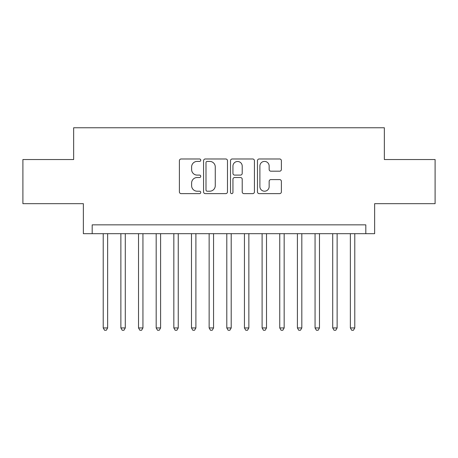 <?xml version="1.0" encoding="UTF-8"?>
<svg xmlns="http://www.w3.org/2000/svg" width="458" height="458" viewBox="0 0 458 458"><rect width="100%" height="100%" fill="white"/><g stroke="black" fill="none" stroke-linecap="round" stroke-linejoin="round"><path stroke-width="0.69" d="M200.759 160.191A1.214 1.214 0 0 0 199.545 158.978L181.133 158.978A1.735 1.735 0 0 0 179.399 160.712L179.399 191.902A1.735 1.735 0 0 0 181.133 193.631L199.545 193.631A1.214 1.214 0 0 0 200.759 192.423A1.214 1.214 0 0 0 199.545 191.209L197.158 191.209A5.548 5.548 0 0 1 191.616 185.662L191.616 183.063A5.548 5.548 0 0 1 197.158 177.521L199.545 177.521A1.214 1.214 0 0 0 200.759 176.307A1.214 1.214 0 0 0 199.545 175.093L197.158 175.093A5.548 5.548 0 0 1 191.616 169.546L191.616 166.947A5.548 5.548 0 0 1 197.158 161.405L199.545 161.405A1.214 1.214 0 0 0 200.759 160.191M279.638 171.195A1.735 1.735 0 0 0 281.372 169.46L281.372 160.712A1.735 1.735 0 0 0 279.638 158.978L259.194 158.978A1.735 1.735 0 0 0 257.459 160.712L257.459 191.902A1.735 1.735 0 0 0 259.194 193.631L279.638 193.631A1.735 1.735 0 0 0 281.372 191.902L281.372 181.328A1.735 1.735 0 0 0 279.638 179.599L270.89 179.599A1.735 1.735 0 0 0 269.155 181.328L269.155 186.572A4.637 4.637 0 0 1 264.524 191.209A4.637 4.637 0 0 1 259.886 186.572L259.886 166.036A4.637 4.637 0 0 1 264.524 161.405A4.637 4.637 0 0 1 269.155 166.036L269.155 169.46A1.735 1.735 0 0 0 270.89 171.195L279.638 171.195M365.81 233.677L374.638 233.677L374.638 203.667L435.1 203.667L435.1 159.533L384.348 159.533L384.348 127.759L73.652 127.759L73.652 159.533L22.9 159.533L22.9 203.667L83.362 203.667L83.362 233.677L365.81 233.677L365.81 224.849L92.19 224.849L92.19 233.677M227.483 160.712A1.735 1.735 0 0 0 225.748 158.978L205.304 158.978A1.735 1.735 0 0 0 203.57 160.712L203.57 191.902A1.735 1.735 0 0 0 205.304 193.631L225.748 193.631A1.735 1.735 0 0 0 227.483 191.902L227.483 160.712M232.252 158.978L252.696 158.978A1.735 1.735 0 0 1 254.43 160.712L254.43 191.902A1.735 1.735 0 0 1 252.696 193.631L243.948 193.631A1.735 1.735 0 0 1 242.213 191.902L242.213 179.25A1.735 1.735 0 0 0 240.479 177.521L234.673 177.521A1.735 1.735 0 0 0 232.945 179.25L232.945 192.423A1.214 1.214 0 0 1 231.731 193.631A1.214 1.214 0 0 1 230.517 192.423L230.517 160.712A1.735 1.735 0 0 1 232.252 158.978M207.211 161.405A1.214 1.214 0 0 0 205.997 162.619L205.997 189.996A1.214 1.214 0 0 0 207.211 191.209L209.724 191.209A5.548 5.548 0 0 0 215.266 185.662L215.266 166.947A5.548 5.548 0 0 0 209.724 161.405L207.211 161.405M242.213 166.128A4.637 4.637 0 0 0 237.576 161.491A4.637 4.637 0 0 0 232.945 166.128L232.945 173.359A1.735 1.735 0 0 0 234.673 175.093L240.479 175.093A1.735 1.735 0 0 0 242.213 173.359L242.213 166.128M103.222 233.677L103.222 327.945L107.636 327.945L107.636 233.677M107.636 327.945L106.313 330.241L104.544 330.241L103.222 327.945M120.872 233.677L120.872 327.945L125.286 327.945L125.286 233.677M125.286 327.945L123.963 330.241L122.2 330.241L120.872 327.945M138.528 233.677L138.528 327.945L142.942 327.945L142.942 233.677M142.942 327.945L141.619 330.241L139.85 330.241L138.528 327.945M156.184 233.677L156.184 327.945L160.592 327.945L160.592 233.677M160.592 327.945L159.269 330.241L157.506 330.241L156.184 327.945M173.834 233.677L173.834 327.945L178.248 327.945L178.248 233.677M178.248 327.945L176.925 330.241L175.156 330.241L173.834 327.945M191.49 233.677L191.49 327.945L195.898 327.945L195.898 233.677M195.898 327.945L194.576 330.241L192.812 330.241L191.49 327.945M209.14 233.677L209.14 327.945L213.554 327.945L213.554 233.677M213.554 327.945L212.231 330.241L210.462 330.241L209.14 327.945M226.796 233.677L226.796 327.945L231.204 327.945L231.204 233.677M231.204 327.945L229.882 330.241L228.118 330.241L226.796 327.945M244.446 233.677L244.446 327.945L248.86 327.945L248.86 233.677M248.86 327.945L247.538 330.241L245.769 330.241L244.446 327.945M262.102 233.677L262.102 327.945L266.51 327.945L266.51 233.677M266.51 327.945L265.188 330.241L263.424 330.241L262.102 327.945M279.752 233.677L279.752 327.945L284.166 327.945L284.166 233.677M284.166 327.945L282.844 330.241L281.075 330.241L279.752 327.945M297.408 233.677L297.408 327.945L301.816 327.945L301.816 233.677M301.816 327.945L300.494 330.241L298.731 330.241L297.408 327.945M315.058 233.677L315.058 327.945L319.472 327.945L319.472 233.677M319.472 327.945L318.15 330.241L316.381 330.241L315.058 327.945M332.714 233.677L332.714 327.945L337.128 327.945L337.128 233.677M337.128 327.945L335.8 330.241L334.037 330.241L332.714 327.945M350.364 233.677L350.364 327.945L354.778 327.945L354.778 233.677M354.778 327.945L353.456 330.241L351.687 330.241L350.364 327.945"/></g></svg>
